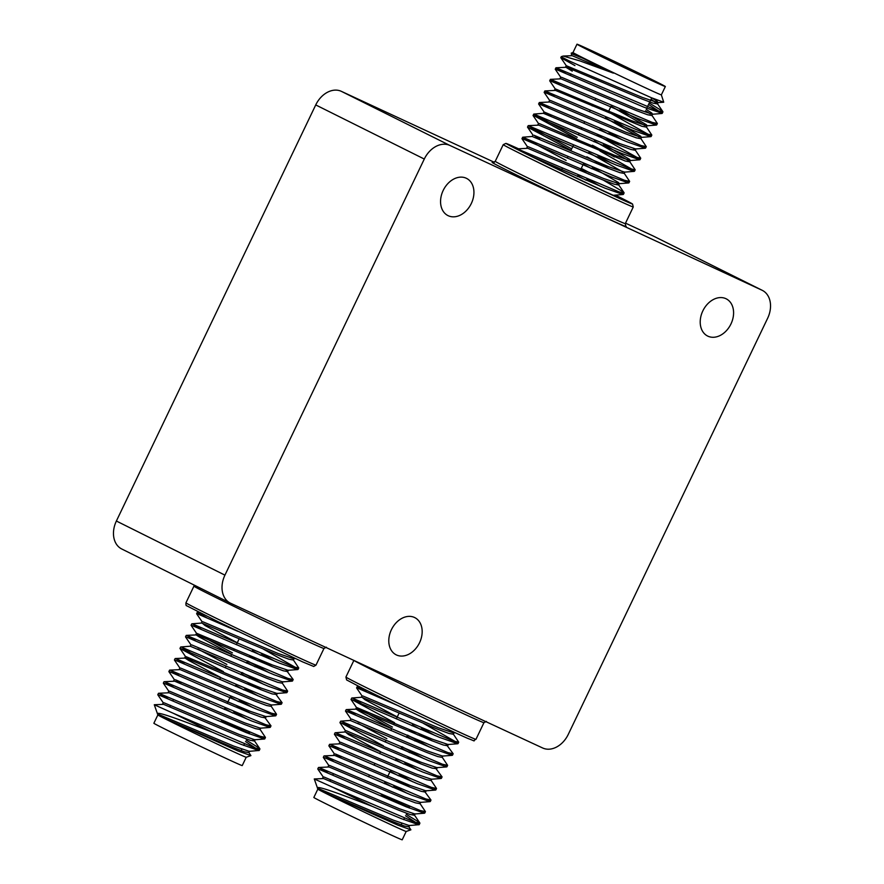 <?xml version="1.0" encoding="UTF-8"?>
<svg xmlns="http://www.w3.org/2000/svg" width="884" height="884" viewBox="0 0 884 884"><rect width="100%" height="100%" fill="white"/><g stroke="black" fill="none" stroke-linecap="round" stroke-linejoin="round"><path stroke-width="1.33" d="M122.025 549.108A23.106 17.227 -63.5 0 1 121.694 548.953A23.106 17.227 -63.5 0 1 116.379 521.03L315.732 104.931A23.106 17.227 -63.5 0 1 341.346 91.339L494.344 162.302M625.507 223.155L653.431 236.094A23.106 17.227 -63.5 0 1 653.751 236.26A23.106 17.227 -63.5 0 1 654.072 236.426M116.379 521.03L224.934 575.13L424.287 159.043L315.732 104.931M341.346 91.339L449.901 145.451L761.975 290.206L653.431 236.094M653.751 236.26L762.306 290.361A23.106 17.227 116.5 0 1 767.621 318.295L568.268 734.394A23.106 17.227 116.5 0 1 542.654 747.986L230.569 603.219A23.106 17.227 116.5 0 1 230.249 603.065A23.106 17.227 116.5 0 1 224.934 575.13M707.918 336.185A20.796 15.503 -63.5 0 1 707.62 336.042A20.796 15.503 -63.5 0 1 703.023 310.516A20.796 15.503 -63.5 0 1 726.184 298.814A20.796 15.503 -63.5 0 1 730.869 324.152A20.796 15.503 -63.5 0 1 707.918 336.185M448.265 215.74A20.796 15.503 -63.5 0 1 447.967 215.597A20.796 15.503 -63.5 0 1 443.37 190.071A20.796 15.503 -63.5 0 1 466.531 178.369A20.796 15.503 -63.5 0 1 471.216 203.707A20.796 15.503 -63.5 0 1 448.265 215.74M396.496 654.978A20.796 15.503 -63.5 0 1 396.198 654.834A20.796 15.503 -63.5 0 1 391.601 629.309A20.796 15.503 -63.5 0 1 414.762 617.607A20.796 15.503 -63.5 0 1 419.447 642.944A20.796 15.503 -63.5 0 1 396.496 654.978M449.901 145.451A23.106 17.227 116.5 0 0 424.287 159.043M381.291 794.539A41.592 0.586 25.6 0 0 409.513 807.435A41.592 0.586 25.6 0 0 409.513 807.423L409.226 808.042M317.842 789.136A48.985 0.685 -154.4 0 0 328.881 794.926A48.985 0.685 -154.4 0 0 367.446 813.656A48.985 0.685 -154.4 0 0 406.187 831.468A48.985 0.685 -154.4 0 1 406.187 831.468L402.209 839.8A48.985 0.685 -154.4 0 1 373.512 826.761A48.985 0.685 -154.4 0 1 324.892 803.269A48.985 0.685 -154.4 0 1 313.842 797.467L317.831 789.136A48.985 0.685 -154.4 0 1 317.842 789.125L317.665 788.473L318.715 788.683L393.756 820.308L409.27 825.546L419.193 824.661L405.513 815.766M317.599 788.406L314.262 778.959L333.334 787.522A57.769 0.807 25.6 0 0 372.208 806.33C342.451 794.904 314.251 784.174 317.665 788.528L317.632 788.539M317.665 788.528L329.577 794.793L397.866 825.137L410.894 829.822L408.905 826.849L409.59 825.402M333.334 787.522L414.718 822.109L419.889 823.214L419.027 822.175L406.209 814.319M327.787 772.903L319.665 767.82L420.265 810.529L425.436 811.634L419.911 803.379M333.334 761.323L325.213 756.24L425.801 798.948L430.983 800.064L423.922 790.484M410.253 787.246L396.408 779.821M338.881 749.742L330.76 744.659L431.359 787.368L436.53 788.484L431.005 780.229M344.428 738.173L336.307 733.09L436.906 775.798L442.077 776.903L435.016 767.323M421.337 764.096L407.502 756.671M349.976 726.593L341.854 721.51L442.442 764.218L447.624 765.334L442.099 757.069M355.523 715.012L347.401 709.929L447.989 752.638L453.161 753.754L446.111 744.173M432.431 740.947L418.585 733.51M361.07 703.443L352.948 698.36L453.547 741.068L458.719 742.173L453.194 733.919M366.617 691.863L357.291 686.47L364.075 689.045M329.577 794.793L393.06 821.755L404.419 826.01L408.905 826.849M314.262 778.959L323.566 778.561L398.607 810.175L409.966 814.44L414.452 815.269L412.828 813.634M318.516 767.478L329.113 766.981L404.154 798.606L415.513 802.86L419.988 803.7L420.685 802.252M392.971 787.335L384.639 782.87M324.063 755.908L334.66 755.4L409.701 787.025L421.06 791.279L425.536 792.119L426.232 790.672M398.518 775.754L390.187 771.301M329.61 744.328L340.207 743.831L415.248 775.445L426.607 779.71L431.083 780.539L431.779 779.091M404.065 764.174L395.734 759.721M380.617 751.676L348.406 734.494L345.754 732.25L420.795 763.875L432.154 768.13L436.552 768.649M409.612 752.604L401.281 748.151M350.959 719.09L345.522 711.123L346.705 711.377L434.088 748.991L452.166 755.334L442.553 756.085L427.038 750.847L351.998 719.233L350.937 719.012L350.252 720.46L426.342 752.295L437.702 756.549L442.177 757.389L442.873 755.942M415.16 741.024L406.817 736.571M391.711 728.526L359.501 711.344L355.799 708.88L356.484 707.432L432.585 739.278L448.089 744.505L457.713 743.753L457.161 742.593L423.447 723.388M346.252 709.598L356.849 709.101L431.889 740.726L443.249 744.98L447.724 745.809L448.42 744.361M420.707 729.444L412.364 724.99M397.259 716.946L365.048 699.763L362.396 697.52L437.436 729.145L448.785 733.4L453.271 734.239L453.967 732.792M322.516 778.34L323.212 776.892L324.262 777.113L399.303 808.727L414.817 813.965L424.442 813.214L422.972 811.379M328.063 766.76L328.76 765.323L329.809 765.533L404.85 797.158L420.364 802.385L429.989 801.644L428.519 799.799M407.104 793.302L393.667 785.887M341.113 757.931L335.356 753.953L410.397 785.578L425.911 790.815L435.536 790.064L434.066 788.219M412.651 781.732L399.214 774.307M339.158 743.61L339.843 742.162L340.904 742.383L415.944 774.008L431.458 779.235L441.083 778.484L439.613 776.649M418.198 770.152L404.762 762.726M344.705 732.04L345.39 730.593L346.451 730.803L421.491 762.428L437.005 767.655L446.619 766.914L445.16 765.069M423.745 758.571L401.966 746.704M386.861 738.659L357.755 723.2M429.293 747.002L407.513 735.123M392.408 727.079L356.484 707.432M434.84 735.422L421.392 727.996M361.335 697.31L362.031 695.863L363.092 696.073L438.132 727.698L453.636 732.924L455.382 732.792M372.208 806.33L400.806 818.451L418.894 824.794M323.235 776.981L317.787 769.014L318.969 769.268L406.353 806.871L424.442 813.214M328.782 765.4L323.334 757.433L324.516 757.687L411.9 795.291L429.989 801.644M334.329 753.82L328.881 745.853L330.063 746.107L417.447 783.721L435.536 790.064M339.876 742.251L334.428 734.284L335.611 734.538L422.994 772.141L441.083 778.484M383.424 745.831L341.158 722.957L428.541 760.56L446.619 766.914M452.166 755.334L450.707 753.488M417.9 734.958L409.668 730.626M394.518 722.681L352.252 699.808L439.635 737.411L457.713 743.753M362.053 695.94L356.606 687.973L357.799 688.227L397.767 705.498M221.32 720.327A41.592 0.586 25.6 0 0 249.531 733.223A41.592 0.586 25.6 0 0 249.531 733.212L249.244 733.831M157.86 714.935A48.985 0.685 -154.4 0 0 168.91 720.725A48.985 0.685 -154.4 0 0 207.475 739.444A48.985 0.685 -154.4 0 0 246.216 757.268A48.985 0.685 -154.4 0 1 246.216 757.268L242.227 765.588A48.985 0.685 -154.4 0 1 213.53 752.549A48.985 0.685 -154.4 0 1 164.91 729.057A48.985 0.685 -154.4 0 1 153.871 723.256L157.86 714.924A48.985 0.685 -154.4 0 1 157.86 714.924L157.683 714.261L158.744 714.482L233.774 746.107L249.288 751.334L259.222 750.45L245.542 741.566M157.617 714.206L154.28 704.747L173.352 713.311A57.769 0.807 25.6 0 0 212.237 732.129C182.469 720.703 154.269 709.962 157.695 714.327L157.65 714.327M157.695 714.327L169.606 720.582L237.895 750.925L250.912 755.61L248.923 752.638L249.62 751.19M173.352 713.311L254.747 747.897L259.907 749.002L259.056 747.974L246.238 740.118M167.816 698.691L159.684 693.609L260.294 736.317L265.454 737.433L259.929 729.167M173.363 687.111L165.231 682.039L265.83 724.736L271.001 725.852L263.94 716.272M250.271 713.045L236.426 705.609M178.911 675.542L170.778 670.459L271.377 713.167L276.548 714.283L271.023 706.018M184.458 663.961L176.325 658.878L276.935 701.587L282.095 702.703L275.034 693.122M261.366 689.885L247.52 682.459M190.005 652.392L181.872 647.309L282.471 690.017L287.643 691.122L282.118 682.868M195.541 640.812L187.419 635.729L288.018 678.437L293.19 679.553L286.129 669.961M272.46 666.735L258.614 659.309M201.088 629.231L192.966 624.148L293.565 666.856L298.737 667.972L293.212 659.707M206.635 617.662L197.309 612.258L204.105 614.844M169.606 720.582L233.089 747.555L244.437 751.809L248.923 752.638M154.28 704.747L163.595 704.349L238.636 735.974L249.984 740.228L254.47 741.068L252.846 739.422M158.534 693.277L169.142 692.78L244.183 724.394L255.531 728.648L260.018 729.488L260.714 728.04M232.989 713.123L224.658 708.67M164.081 681.697L174.689 681.199L249.73 712.824L261.078 717.079L265.565 717.907L266.261 716.46M238.536 701.542L230.205 697.089M169.629 670.116L180.237 669.619L255.266 701.244L266.625 705.498L271.112 706.338L271.808 704.891M244.083 689.973L235.752 685.52M220.646 677.476L188.436 660.282L184.723 657.829L185.419 656.381L261.509 688.216L277.023 693.454L286.648 692.702L285.178 690.857M175.176 658.547L185.784 658.05L260.813 689.664L272.173 693.918L276.57 694.437M249.631 678.393L241.299 673.939M190.988 644.889L185.541 636.922L186.723 637.176L274.117 674.779L292.195 681.122L282.571 681.873L267.056 676.647L192.016 645.022L190.966 644.801L190.27 646.248L266.36 678.094L277.72 682.349L282.206 683.177L282.902 681.73M255.178 666.823L246.846 662.359M231.741 654.326L199.53 637.132L195.817 634.679L196.513 633.231L272.603 665.066L288.118 670.293L297.742 669.553L297.19 668.381L263.465 649.176M186.27 635.386L196.867 634.889L271.907 666.514L283.267 670.768L287.753 671.608L288.438 670.16M260.725 655.243L252.393 650.79M237.288 642.745L205.066 625.552L202.414 623.319L277.454 654.934L288.814 659.188L293.3 660.028L293.985 658.58M162.534 704.139L163.231 702.692L164.291 702.902L239.321 734.527L254.835 739.753L264.46 739.013L262.99 737.168M168.082 692.559L168.778 691.111L169.827 691.332L244.868 722.946L260.382 728.184L270.007 727.433L268.537 725.587M247.133 719.101L233.685 711.675M181.132 683.73L175.375 679.752L250.415 711.377L265.929 716.604L275.554 715.852L274.084 714.018M252.68 707.52L239.232 700.106M179.176 669.409L179.872 667.961L180.922 668.171L255.962 699.796L271.476 705.023L281.101 704.283L279.631 702.437M258.227 695.94L244.78 688.525M192.226 660.569L185.441 656.469L179.993 648.491L181.176 648.757L268.57 686.36L286.648 692.702M263.775 684.371L241.995 672.492M226.879 664.448L197.773 649M269.322 672.79L247.542 660.912M232.426 652.878L196.513 633.231M274.869 661.21L261.421 653.795M201.364 623.098L202.06 621.651L203.11 621.872L278.151 653.486L293.665 658.724L295.411 658.591M212.237 732.129L240.835 744.24L258.913 750.582M163.253 702.769L157.805 694.802L158.998 695.056L246.382 732.659L264.46 739.013M168.8 691.2L163.352 683.221L164.546 683.476L251.929 721.09L270.007 727.433M174.347 679.619L168.899 671.652L170.093 671.906L257.476 709.509L275.554 715.852M179.894 668.039L174.446 660.072L175.64 660.326L263.023 697.94L281.101 704.283M223.442 671.63L179.993 648.491M292.195 681.122L290.726 679.288M257.918 660.757L249.697 656.425M196.535 633.309L191.088 625.342L192.27 625.596L279.653 663.21L297.742 669.553M202.082 621.739L196.635 613.772L197.817 614.026L237.785 631.298M517.46 148.766A58.233 0.818 25.6 0 0 516.731 148.567A58.233 0.818 25.6 0 0 568.898 174.457A58.233 0.818 25.6 0 0 621.761 198.889A58.233 0.818 25.6 0 0 614.933 195.165M591.473 51.592A43.902 0.608 -154.4 0 1 581.561 46.41A43.902 0.608 -154.4 0 1 621.43 64.819A43.902 0.608 -154.4 0 1 660.746 84.345A43.902 0.608 -154.4 0 1 634.778 72.532A43.902 0.608 -154.4 0 1 591.473 51.592M588.026 50.001A48.985 0.685 25.6 0 0 636.646 73.494A48.985 0.685 25.6 0 0 665.343 86.533A48.985 0.685 25.6 0 0 621.463 64.753A48.985 0.685 25.6 0 0 576.987 44.2A48.985 0.685 25.6 0 0 588.026 50.001M576.987 44.2L572.987 52.532A48.985 0.685 25.6 0 0 572.987 52.532A48.985 0.685 25.6 0 0 584.037 58.333A48.985 0.685 25.6 0 0 632.657 81.825A48.985 0.685 25.6 0 0 661.354 94.875A48.985 0.685 25.6 0 0 661.354 94.864L665.343 86.533M661.354 94.864L663.718 102.212L651.464 97.77L568.898 60.786A57.769 0.807 -154.4 0 1 561.274 56.664A57.769 0.807 -154.4 0 1 561.285 56.653L563.13 56.057L579.959 60.908L613.352 73.129L582.766 58.2L571.186 53.162L571.815 54.101M568.898 60.786L560.821 57.714L574.943 65.571M648.547 104.467L662.226 113.362L643.839 107.152L556.456 69.538L555.274 69.284L560.721 77.251M654.911 123.23L656.381 125.064L638.292 118.721L550.909 81.118L549.726 80.864L555.174 88.831L561.959 92.942M608.325 111.936L650.281 135.473L650.834 136.644L632.745 130.302L545.362 92.698L544.179 92.444L549.627 100.411M643.817 146.379L645.287 148.225L627.198 141.882L539.815 104.268L538.632 104.014L544.08 111.981L550.865 116.091M597.23 135.097L639.187 158.634L639.74 159.794L621.651 153.451L534.268 115.848L576.534 138.722M599.916 150.998L633.64 170.203L634.193 171.374L616.115 165.032L527.527 127.108L570.987 150.302M627.176 181.109L628.646 182.955L610.568 176.612L523.173 138.998L521.991 138.744L527.439 146.711M580.6 169.827L588.821 174.159M621.629 192.69L623.098 194.524L605.021 188.181L533.273 157.153M582.766 58.2L572.843 54.233L571.782 54.012L571.097 55.46M652.337 98.135L657.464 101.583L657.851 102.666L642.336 97.428L566.268 65.681L560.821 57.714M646.204 109.351L651.917 113.163L652.304 114.246L636.789 109.008L561.749 77.383L560.699 77.173L560.003 78.621M620.06 109.318L646.37 124.732L647.077 125.672L646.392 127.119L641.906 126.29L555.506 90.411L544.853 90.93L554.18 96.334M656.381 125.064L646.756 125.815L631.242 120.589L555.174 88.831M614.513 120.887L640.823 136.313L641.209 137.396L625.695 132.158L550.655 100.544L549.605 100.323L548.909 101.77M608.966 132.467L622.413 139.882M645.287 148.225L635.662 148.965L620.148 143.738L544.08 111.981M603.418 144.048L629.728 159.463L630.115 160.545L614.601 155.319L539.56 123.694L538.511 123.473L537.815 124.92M597.871 155.617L611.319 163.043M634.193 171.374L624.568 172.126L609.054 166.888L534.013 135.274L539.77 139.241M592.324 167.198L618.634 182.623L619.021 183.695L603.507 178.469L528.466 146.843L527.417 146.633L526.72 148.081M586.777 178.778L600.225 186.192M623.098 194.524L613.209 195.276M613.352 73.129L572.147 55.681L563.13 56.057M651.066 99.229L657.475 103.969L653 103.13L641.64 98.875L566.6 67.261L555.948 67.781L565.274 73.173M566.246 65.593L565.55 67.04L572.257 71.173M645.519 110.798L650.315 113.903M652.624 114.102L651.928 115.55L647.453 114.71L636.093 110.456L561.053 78.831L550.4 79.361L559.727 84.754M611.032 106.301L644.768 125.484M605.485 117.881L639.22 137.064M641.53 137.252L640.845 138.7L636.358 137.86L624.999 133.606L549.958 101.992L539.306 102.511L548.632 107.903M599.938 129.462L608.269 133.915M633.673 148.634L635.298 150.28L630.811 149.44L619.452 145.186L543.439 113.318L533.759 114.08L577.23 137.274M594.391 141.031L629.043 160.91L629.751 161.849L625.264 161.021L538.864 125.141L528.267 125.639L571.683 148.855M588.843 152.612L622.579 171.794M624.889 171.982L624.203 173.43L619.717 172.59L608.358 168.336L532.267 136.501L532.964 135.053M583.296 164.192L591.628 168.645M617.032 183.364L618.656 185.01L614.17 184.17L602.811 179.916L527.781 148.291L517.14 148.877M577.749 175.761L586.081 180.214M649.243 103.019L662.061 110.876L662.923 111.914L657.751 110.798L556.003 67.759M651.851 115.229L657.376 123.495L652.204 122.379L550.456 79.328M646.303 126.81L651.828 135.064L646.657 133.959L544.909 90.908M640.756 138.379L646.281 146.645L641.11 145.528L539.362 102.489M606.159 137.981L620.004 145.407M635.209 149.96L640.734 158.214L635.574 157.109L533.814 114.058M592.379 145.219L614.457 156.987M629.662 161.54L635.187 169.794L630.027 168.689L528.267 125.639M586.832 156.799L608.91 168.557M624.115 173.109L629.64 181.375L624.48 180.27L522.72 137.219L566.136 160.435M581.285 168.38L589.518 172.712M603.363 180.137L623.242 191.916L624.093 192.944L618.933 191.839L517.173 148.788M625.75 226.26A74.411 1.039 -154.4 0 1 587.186 208.978A74.411 1.039 -154.4 0 1 508.941 171.22A74.411 1.039 -154.4 0 1 492.896 162.601M353.876 660.414L345.92 677.045A72.101 1.006 25.6 0 0 362.175 685.575A72.101 1.006 25.6 0 0 433.724 720.151A72.101 1.006 25.6 0 0 475.957 739.344L483.946 722.67A72.101 1.006 -154.4 0 1 420.22 693.255A72.101 1.006 -154.4 0 1 353.976 660.459M323.964 648.469A72.101 1.006 -154.4 0 1 258.515 618.225A72.101 1.006 -154.4 0 1 193.928 586.158L185.938 602.833A72.101 1.006 25.6 0 0 250.526 634.889A72.101 1.006 25.6 0 0 315.986 665.133L323.964 648.469L326.428 647.21M503.228 144.656L505.924 143.396L518.333 148.7A69.792 0.972 25.6 0 0 528.621 155.087A69.792 0.972 25.6 0 0 614.225 196.027A69.792 0.972 25.6 0 0 616.446 195.618A69.792 0.972 25.6 0 0 615.452 195.121L632.557 204.06L633.264 206.955A72.101 1.006 -154.4 0 1 591.042 187.773A72.101 1.006 -154.4 0 1 519.483 153.186A72.101 1.006 -154.4 0 1 503.228 144.656L495.239 161.33A72.101 1.006 25.6 0 0 511.504 169.861A72.101 1.006 25.6 0 0 583.053 204.436A72.101 1.006 25.6 0 0 625.286 223.63L625.85 226.337M121.694 548.953L230.249 603.065M399.137 713.045L396.33 718.891M394.275 723.167L393.59 724.615M391.479 729.024L390.783 730.471M385.932 740.593L385.236 742.041M380.385 752.173L379.689 753.621M374.838 763.754L374.142 765.201M369.291 775.323L368.595 776.771M412.717 724.272L412.021 725.72M407.17 735.853L406.474 737.3M401.623 747.422L400.927 748.87M396.076 759.002L395.38 760.45M390.529 770.583L387.137 777.666M384.982 782.152L384.286 783.6M409.104 806.263L409.513 807.423M333.478 773.599L332.782 775.047M330.605 779.6L329.909 781.047M404.364 818.175L403.679 819.623M401.844 823.435L401.148 824.882M406.187 831.468L410.894 829.822M419.812 822.916L414.364 814.96M335.158 732.748L344.771 732.007M340.705 721.178L350.318 720.427M351.788 698.017L361.412 697.277M357.335 686.448L358.661 686.338M414.452 815.269L415.137 813.821M333.611 755.19L334.296 753.743M436.63 768.969L437.326 767.522M345.412 730.67L339.975 722.703M356.506 707.52L351.058 699.553M357.291 686.47L356.595 687.918M351.744 698.04L351.047 699.498M346.197 709.62L345.5 711.067M340.649 721.2L339.953 722.648M335.102 732.781L334.406 734.228M329.555 744.35L328.859 745.798M324.008 755.931L323.312 757.378M318.461 767.511L317.765 768.947M458.708 742.184L458.022 743.632M453.172 753.754L452.475 755.212M447.624 765.334L446.928 766.782M442.066 776.914L441.381 778.362M436.53 788.484L435.834 789.931M430.983 800.064L430.287 801.512M425.436 811.645L424.74 813.092M419.889 823.214L419.193 824.661M239.155 638.834L236.359 644.69M234.304 648.966L233.608 650.414M231.498 654.812L230.812 656.26M225.95 666.392L225.265 667.84M220.403 677.962L219.718 679.409M214.856 689.542L214.171 690.99M209.32 701.122L208.624 702.57M252.736 650.071L252.039 651.519M247.188 661.641L246.492 663.088M241.641 673.221L240.945 674.669M236.094 684.802L235.409 686.249M230.547 696.371L227.155 703.454M225 707.951L224.315 709.399M249.133 732.062L249.531 733.212M173.496 699.388L172.811 700.835M170.623 705.388L169.938 706.835M244.393 743.963L243.697 745.411M241.873 749.234L241.177 750.682M246.216 757.268L250.912 755.61M259.83 748.715L254.382 740.748M180.723 646.966L190.347 646.215M191.817 623.817L201.442 623.065M197.364 612.236L198.69 612.137M254.47 741.068L255.167 739.621M173.629 680.978L174.325 679.531M276.659 694.758L277.355 693.31M197.309 612.258L196.613 613.706M191.762 623.839L191.066 625.286M186.215 635.408L185.518 636.867M180.667 646.989L179.971 648.436M175.12 658.569L174.424 660.016M169.573 670.138L168.888 671.597M164.026 681.719L163.341 683.166M158.479 693.299L157.794 694.747M298.737 667.972L298.041 669.42M293.19 679.553L292.493 681M287.643 691.122L286.946 692.581M282.095 702.703L281.399 704.15M276.548 714.283L275.852 715.731M271.001 725.852L270.305 727.3M265.454 737.433L264.758 738.88M259.907 749.013L259.222 750.461M633.264 206.955L625.286 223.63M577.396 176.491L578.092 175.043M580.943 169.098L583.639 163.474M588.49 153.341L589.186 151.893M594.037 141.76L594.733 140.313M599.584 130.191L600.28 128.744M605.131 118.611L605.827 117.163M608.678 111.218L611.374 105.583M561.716 169.662L562.401 168.214M567.263 158.081L567.948 156.634M570.755 150.788L573.495 145.064M578.346 134.932L579.042 133.484M581.153 129.086L581.849 127.639M583.893 123.362L584.589 121.915M589.44 111.782L590.136 110.334M592.247 105.936L592.943 104.489M594.987 100.201L595.683 98.754M646.701 108.323L651.707 97.87M570.268 75.317L570.965 73.88M572.987 52.532L571.186 53.162M661.928 113.495L652.304 114.246M650.834 136.644L641.209 137.396M639.74 159.794L630.115 160.545M533.085 115.594L538.533 123.561M527.538 127.163L532.986 135.142M628.646 182.955L619.021 183.695M663.718 102.212L657.851 102.666M658.171 102.522L657.475 103.969M555.152 88.743L554.456 90.19M635.983 148.832L635.298 150.28M544.058 111.903L543.362 113.351M630.436 160.402L629.751 161.849M619.352 183.563L618.656 185.01M657.398 103.649L662.845 111.616M532.345 136.468L522.72 137.219M618.568 184.69L624.016 192.657M623.397 194.403L624.093 192.955M628.944 182.822L629.64 181.375M634.491 171.242L635.187 169.805M640.038 159.672L640.734 158.225M645.585 148.092L646.281 146.645M651.132 136.523L651.828 135.075M656.679 124.942L657.376 123.495M662.226 113.362L662.923 111.914M521.969 138.689L522.665 137.241M527.516 127.108L528.212 125.661M533.063 115.528L533.759 114.091M538.61 103.958L539.306 102.511M544.157 92.378L544.853 90.93M549.704 80.809L550.4 79.361M555.251 69.228L555.948 67.781M560.799 57.648L561.274 56.664M492.775 162.579L495.239 161.33M483.946 722.67L486.41 721.421M194.148 585.075L193.928 586.158M185.938 602.833C185.85 604.943 186.082 605.905 186.646 605.728L218.26 621.817L302.615 661.884L313.709 666.459L315.986 665.133M475.957 739.344C471.736 740.991 477.901 742.14 468.056 738.527C452.52 731.808 390.827 702.437 362.705 688.371L346.627 679.94L345.92 677.045"/></g></svg>
